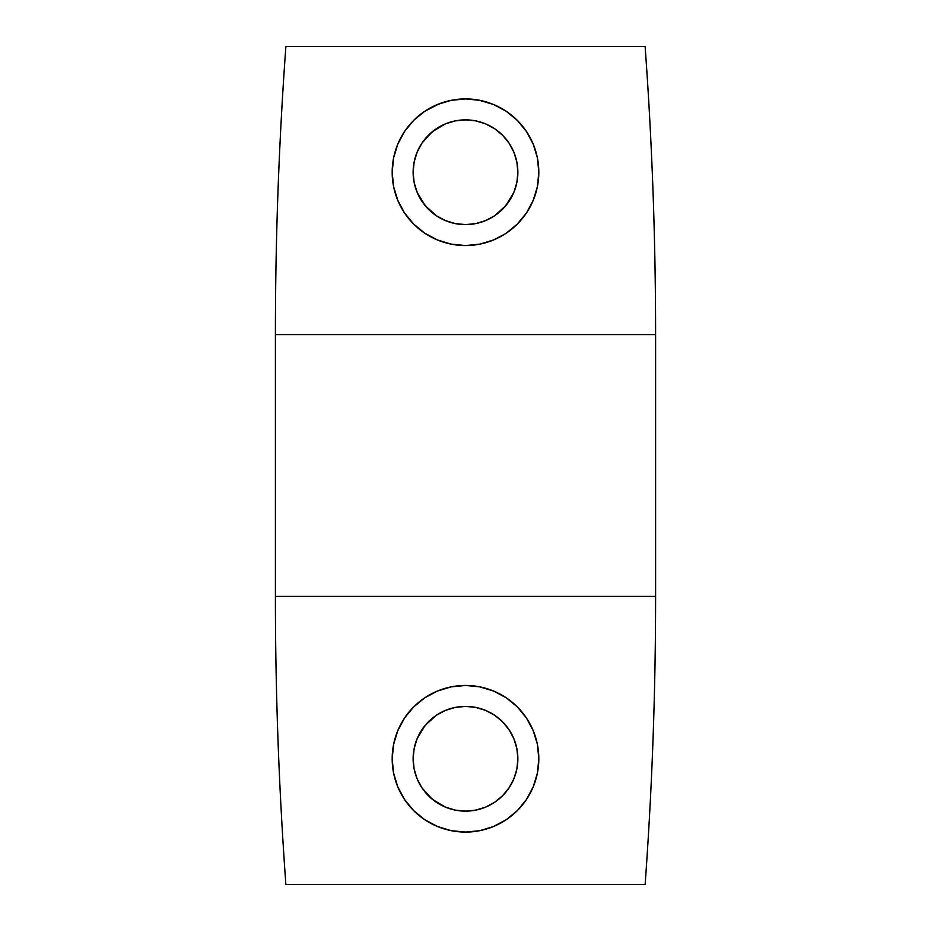 <?xml version="1.0" encoding="UTF-8"?>
<svg xmlns="http://www.w3.org/2000/svg" width="931" height="931" viewBox="0 0 931 931"><rect width="100%" height="100%" fill="white"/><g stroke="black" fill="none" stroke-linecap="round" stroke-linejoin="round"><path stroke-width="1.4" d="M446.496 221.031L455.212 223.58L465.5 224.604A52.369 52.369 0 0 1 413.131 172.235A52.369 52.369 0 0 1 465.5 119.866L455.212 120.89L445.402 123.87L432.228 131.795L421.918 143.199L417.065 152.312L414.772 159.224M413.667 179.718L413.131 172.444L414.179 182.685L417.193 192.438L425.071 205.518L436.383 215.759L445.425 220.6M421.941 143.165L420.475 145.492M445.425 123.87L442.434 125.219M479.93 100.35L465.5 98.919A73.316 73.316 0 0 1 538.816 172.235A73.316 73.316 0 0 1 465.5 245.551A73.316 73.316 0 0 1 392.184 172.235A73.316 73.316 0 0 1 465.5 98.919L451.046 100.362M533.219 200.316L537.408 186.537L538.816 172.223L537.408 157.933L533.23 144.177L526.457 131.504L517.345 120.39L506.231 111.278L493.558 104.505L478.825 100.141M526.434 213.001L533.23 200.293M517.264 224.15L526.457 212.966M451.07 244.12L465.5 245.551L479.802 244.143L493.558 239.965L505.196 233.867M448.835 808.411L455.201 810.11L465.5 811.134A52.369 52.369 0 0 1 413.131 758.765A52.369 52.369 0 0 1 465.5 706.396L455.224 707.42L445.425 710.4L436.383 715.229L425.083 725.47L417.146 738.644M413.667 751.294L413.131 758.59L414.109 768.855L417.076 778.712L421.918 787.801L432.205 799.194L445.414 807.13M420.475 785.496L421.941 787.835M517.869 758.684L516.821 748.338L513.807 738.551L508.978 729.578L502.496 721.7L494.629 715.252L485.586 710.4L475.764 707.409L465.5 706.396A52.369 52.369 0 0 1 517.869 758.765A52.369 52.369 0 0 1 465.5 811.134L475.729 810.121L485.54 807.142L494.594 802.313L502.531 795.796L509.048 787.859L513.877 778.805L516.868 768.983L517.869 758.765L516.868 748.547L513.877 738.725L509.048 729.671L502.531 721.734L494.594 715.217L485.54 710.388L475.718 707.397L465.5 706.396L455.282 707.397L445.425 710.4L437.489 714.519M479.256 686.752L493.558 691.035L506.22 697.796L517.31 706.885L524.735 715.567M517.345 706.92L526.446 718.01M526.457 718.034L533.219 730.672M533.23 730.707L537.303 743.974M537.408 744.463L538.816 758.765L537.408 773.067L533.23 786.823L526.457 799.496L517.345 810.61L506.243 819.722L493.558 826.495L506.383 819.617M493.558 826.495L479.942 830.65M404.554 717.999L413.655 706.92L424.769 697.808L437.442 691.035L451.198 686.857L465.5 685.449A73.316 73.316 0 0 1 538.816 758.765A73.316 73.316 0 0 1 465.5 832.081A73.316 73.316 0 0 1 392.184 758.765A73.316 73.316 0 0 1 465.5 685.449L479.802 686.857M645.125 46.55L285.875 46.55A3965.618 3965.618 0 0 0 275.401 334.578L655.599 334.578A3965.618 3965.618 0 0 0 645.125 46.55A3965.618 3965.618 0 0 1 655.599 334.578L275.401 334.578L275.401 596.422L655.599 596.422L655.599 334.578L655.599 596.422L275.401 596.422A3965.618 3965.618 0 0 0 285.875 884.45L645.125 884.45A3965.618 3965.618 0 0 0 655.599 596.422A3965.618 3965.618 0 0 1 645.125 884.45L285.875 884.45A3965.618 3965.618 0 0 1 275.401 596.422L275.401 334.578A3965.618 3965.618 0 0 1 285.875 46.55L645.125 46.55M491.58 103.713L493.546 104.493M500.145 107.624L506.324 111.336M508.512 112.86L517.403 120.46M518.742 121.833L526.504 131.562M528.482 134.704L533.265 144.235M536.919 155.663L537.431 158.037M538.781 170.024L538.816 172.41M537.885 183.919L537.373 186.735M535.081 195.324L533.149 200.502M531.031 205.123L526.364 213.106M524.432 215.852L517.345 224.08L506.231 233.192M516.123 225.267L506.871 232.762M493.616 239.942L492.546 240.384M451.779 244.259L451.116 244.131M438.699 240.477L437.361 239.93M427.934 235.194L424.804 233.216M423.035 232.005L414.132 224.546M451.198 100.327L437.442 104.505L424.757 111.278L413.655 120.39L404.543 131.504L397.77 144.177L393.592 157.933L392.184 172.235L393.592 186.537L397.77 200.293L404.543 212.966L413.678 224.092L405.904 214.945M404.613 213.071L400.004 205.192M397.84 200.479L396.001 195.568M393.627 186.724L393.161 184.163M392.184 172.41L392.219 170.024M393.58 158.014L394.057 155.768M397.723 144.27L402.995 133.913M404.52 131.539L412.608 121.461M413.667 120.378L422.697 112.709M424.606 111.383L439.141 103.818M451.128 100.339L452.303 100.117M492.639 690.662L493.639 691.058M502.472 695.445L506.289 697.843M508.035 699.053L516.589 706.187M526.376 717.906L531.147 726.122M533.16 730.521L534.836 734.92M537.362 744.23L537.932 747.418M538.816 758.59L538.781 760.86M537.431 772.939L536.733 776.105M533.265 786.742L528.075 796.971M526.481 799.461L518.823 809.086M517.403 810.54L508 818.5M493.663 826.46L491.3 827.391M479.872 830.661L478.767 830.871M451.826 830.801L451.128 830.661M439.781 827.426L437.349 826.46M430.844 823.376L424.676 819.664M422.814 818.372L413.608 810.552M412.258 809.167L404.496 799.438M402.134 795.633L397.77 786.823L393.592 773.067L392.184 758.765L393.592 744.463L397.77 730.707L404.543 718.034M394.197 775.826L393.569 772.951M392.207 760.639L392.184 758.602M393.091 747.267L393.638 744.241M395.919 735.653L397.851 730.498M400.086 725.656L404.624 717.906M406.219 715.636L413.725 706.862M415.622 705.023L423.512 698.657M424.711 697.843L427.294 696.19M437.489 691.011L438.082 690.767M451.198 686.857L451.779 686.741M451.104 830.65L437.442 826.495L424.769 819.722L413.655 810.61L404.543 799.496L397.77 786.823M475.753 707.409L465.5 706.396L455.247 707.409L445.46 710.388L436.406 715.217L428.469 721.734L421.952 729.671L417.123 738.725L414.132 748.547L413.131 758.765L414.132 768.983L417.123 778.805L421.952 787.859L428.469 795.796L436.406 802.313L445.46 807.142L455.282 810.133L465.5 811.134L475.718 810.133L485.61 807.119L494.64 802.278L502.577 795.749L509.082 787.801L513.912 778.735L516.1 772.265M485.575 807.13L488.368 805.885M479.802 830.673L465.5 832.081L451.198 830.673M455.224 810.11L465.5 811.134L475.729 810.121L483.073 808.096M494.617 802.289L495.525 801.672M502.542 795.772L503.357 794.946M509.071 787.824L510.898 784.868M516.88 768.901L517.811 761.186M517.869 758.567L517.345 751.34M516.821 748.315L515.227 742.333M513.842 738.644L512.178 735.036M509.013 729.625L507.93 728.065M502.519 721.723L494.617 715.241M493.011 714.205L485.61 710.411M436.383 715.229L435.51 715.834M432.298 718.267L428.539 721.665M423.279 727.786L421.999 729.613M418.601 735.467L417.181 738.562M415.808 742.24L414.155 748.443M414.749 771.683L417.1 778.758M427.015 794.271L428.435 795.761M434.765 801.16L436.371 802.278M441.224 805.164L445.367 807.107M483.236 122.962L475.764 120.879L485.54 123.858L494.594 128.687L502.531 135.204L509.048 143.141L513.877 152.195L516.868 162.017L517.869 172.235L516.868 182.453L513.877 192.275L509.048 201.329L502.531 209.266L494.594 215.783L485.54 220.612L475.718 223.603L465.5 224.604L455.282 223.603L445.46 220.612L436.406 215.783L428.469 209.266L421.952 201.329L417.123 192.275L414.132 182.453L413.131 172.235L414.132 162.017L417.123 152.195L421.952 143.141L428.469 135.204L436.406 128.687L445.46 123.858L455.282 120.867L465.5 119.866L475.718 120.867L465.5 119.866A52.369 52.369 0 0 1 517.869 172.235A52.369 52.369 0 0 1 465.5 224.604L475.729 223.591L485.586 220.6L494.582 215.783L505.894 205.553L513.842 192.38M517.31 179.834L517.869 172.456L516.891 162.157L513.912 152.277L509.094 143.223L502.577 135.251L494.675 128.746L488.6 125.231M413.655 224.08L424.769 233.192L437.442 239.965L451.198 244.143M455.247 223.591L465.5 224.604L475.729 223.591L485.586 220.6L494.582 215.783M499.994 211.64L502.507 209.289M507.686 203.261L509.001 201.387M512.108 196.115L513.796 192.484M515.425 188.062L516.845 182.557M516.205 159.154L513.9 152.23M511.142 146.551L509.071 143.188M503.345 136.042L502.589 135.263M496.758 130.224L494.698 128.757M475.753 120.879L465.5 119.866L455.212 120.89L448.556 122.683M436.371 128.711L434.591 129.956M428.446 135.228L427.62 136.066M414.12 162.087L413.341 167.545M414.155 182.569L415.843 188.877M417.146 192.356L418.671 195.661M421.999 201.387L423.5 203.517M435.149 214.91L436.371 215.759M437.535 216.516L445.39 220.589"/></g></svg>
